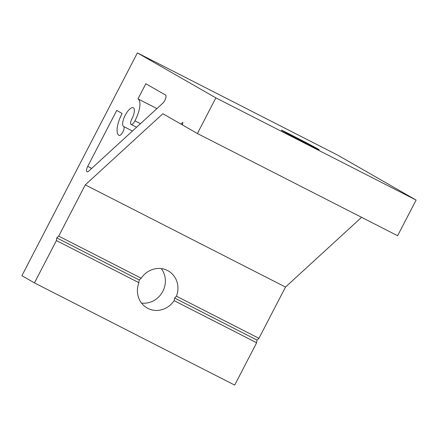 <?xml version="1.0" encoding="UTF-8"?>
<svg xmlns="http://www.w3.org/2000/svg" width="438" height="438" viewBox="0 0 438 438"><rect width="100%" height="100%" fill="white"/><g stroke="black" fill="none" stroke-linecap="round" stroke-linejoin="round"><path stroke-width="0.66" d="M293.619 136.152A21.336 0.345 -152.6 0 1 319.231 149.796A21.336 0.345 -152.6 0 1 306.961 143.801A21.336 0.345 -152.6 0 1 281.349 130.157A21.336 0.345 -152.6 0 1 293.619 136.152M56.398 240.571L56.77 237.894L58.708 236.115L85.273 184.869L162.859 113.732L180.91 124.074L182.854 122.301L182.482 124.978L197.39 133.519L215.874 97.871L137.395 52.899L21.9 275.71L34.454 282.904L56.398 240.571L138.912 282.685L139.158 279.942L141.217 278.229A21.336 19.902 -60.2 0 1 167.486 270.503A21.336 19.902 -60.2 0 1 168.28 270.93A21.336 19.902 -60.2 0 1 176.432 296.197L174.614 298.037L174.121 300.654L256.63 342.768L257.002 340.091L258.94 338.311L285.505 287.065L361.574 217.319M138.912 282.685A21.336 19.902 119.8 0 0 147.064 307.952A21.336 19.902 119.8 0 0 147.852 308.379A21.336 19.902 119.8 0 0 174.121 300.654M141.507 303.085A21.336 19.902 119.8 0 0 162.378 292.141A21.336 19.902 119.8 0 0 161.272 268.598M123.658 126.522A5.021 1.807 117 0 1 122.919 131.882A5.021 1.807 117 0 1 119.065 135.452A5.021 1.807 117 0 1 119.037 135.435A20.581 7.408 117 0 1 122.076 113.48L116.738 110.42L87.726 166.391A5.021 1.807 -63 0 0 87.014 171.762A5.021 1.807 -63 0 0 88.772 171.077L162.717 103.286A5.021 1.807 -63 0 0 164.808 100.401A5.021 1.807 -63 0 0 165.548 95.041L145.832 83.746L137.981 98.895A20.581 7.408 117 0 1 134.942 120.855A5.021 1.807 117 0 1 131.093 124.425A5.021 1.807 117 0 1 131.805 119.054A10.539 3.794 -63 0 0 133.3 107.775A10.539 3.794 -63 0 0 125.169 115.358A10.539 3.794 -63 0 0 123.658 126.522L132.468 131.017M180.91 124.074L182.493 124.885M56.77 237.894L139.158 279.942M176.432 296.197L258.94 338.311M174.614 298.037L257.002 340.091M197.39 133.519L397.622 235.721L416.1 200.067L337.621 155.096L137.395 52.899M34.454 282.904L234.686 385.101L256.63 342.768M215.874 97.871L416.1 200.067M58.708 236.115L141.217 278.229M85.273 184.869L285.505 287.065M137.981 98.895L156.946 108.575M87.726 166.391L91.679 168.411M134.942 120.855L140.472 123.675M131.093 124.425L136.596 127.234"/></g></svg>
